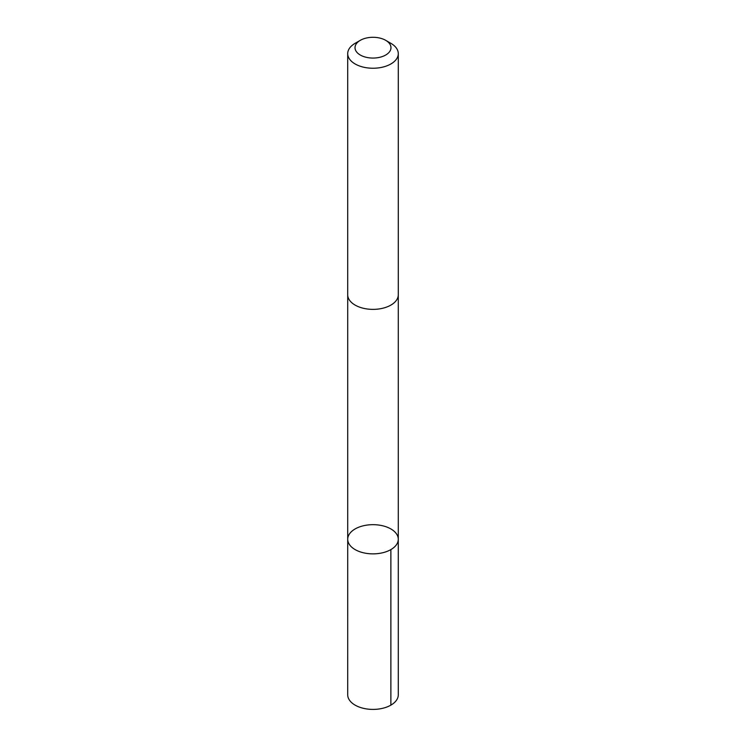 <?xml version="1.0" encoding="UTF-8"?>
<svg xmlns="http://www.w3.org/2000/svg" width="746" height="746" viewBox="0 0 746 746"><rect width="100%" height="100%" fill="white"/><g stroke="black" fill="none" stroke-linecap="round" stroke-linejoin="round"><path stroke-width="1.12" d="M365.232 525.38A25.28 14.594 180 0 1 398.28 539.274A25.28 14.594 180 0 1 373 553.868A25.28 14.594 180 0 1 347.72 539.274A25.28 14.594 180 0 1 365.232 525.38M347.711 694.806A25.289 14.603 0 0 0 380.777 708.7A25.289 14.603 0 0 0 398.289 694.806L398.28 539.274A25.28 14.594 180 0 1 373 553.868A25.28 14.594 180 0 1 347.72 539.274L347.711 694.806M360.281 40.34L355.124 43.324A25.289 14.603 0 0 0 347.711 53.647L347.711 294.782A25.289 14.603 0 0 0 380.777 308.667A25.289 14.603 0 0 0 398.289 294.782L398.289 53.647A25.289 14.603 0 0 0 390.876 43.324L385.719 40.34A17.988 10.388 0 0 0 360.281 40.34A17.988 10.388 0 0 0 357.66 53.106A17.988 10.388 0 0 0 378.53 57.563A17.988 10.388 0 0 0 385.719 40.34M347.711 53.647A25.289 14.603 0 0 0 380.777 67.532A25.289 14.603 0 0 0 398.289 53.647M390.876 549.597L390.876 705.129M347.72 295.146L347.72 539.274M398.28 295.146L398.28 539.274"/></g></svg>
